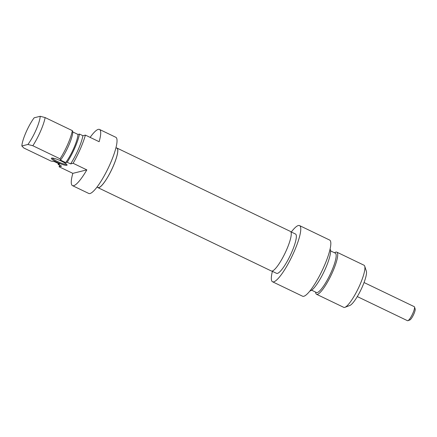 <?xml version="1.0" encoding="UTF-8"?>
<svg xmlns="http://www.w3.org/2000/svg" width="437" height="437" viewBox="0 0 437 437"><rect width="100%" height="100%" fill="white"/><g stroke="black" fill="none" stroke-linecap="round" stroke-linejoin="round"><path stroke-width="0.66" d="M66.566 164.246A7.795 1.3 23.6 0 1 66.402 164.312A7.795 1.3 23.6 0 1 58.673 162.051A7.795 1.3 23.6 0 1 52.38 158.052M51.67 158.085A8.571 1.431 -156.4 0 0 51.582 158.112A8.571 1.431 -156.4 0 0 58.656 163.023A8.571 1.431 -156.4 0 0 67.063 164.875A8.571 1.431 -156.4 0 0 59.967 160.477A8.571 1.431 -156.4 0 0 51.67 158.085M73.094 163.274L86.832 169.878L72.832 173.358L59.093 166.759L61.579 166.142L58.143 164.487L59.629 164.121L54.478 161.641L51.009 161.062L23.795 147.985L21.85 145.963L27.913 144.456L32.835 145.734L60.044 158.811L60.541 160.133L65.692 162.613L67.178 162.242L70.614 163.891L73.094 163.274A31.174 6.511 115.7 0 0 85.401 135.109L82.921 135.727L79.485 134.077L77.999 134.449L72.848 131.969L72.351 130.647L45.142 117.569L40.22 116.291L34.157 117.799A19.485 4.07 115.7 0 0 21.85 145.963M90.126 137.382A31.174 6.511 115.7 0 1 99.489 129.439A31.174 6.511 115.7 0 1 99.139 141.714L85.401 135.109M86.832 169.878A31.174 6.511 115.7 0 1 72.482 185.632A31.174 6.511 115.7 0 1 72.832 173.358M58.143 164.487A23.38 4.883 115.7 0 1 58.345 163.504M59.093 166.759A31.174 6.511 115.7 0 1 59.219 166.328L59.694 165.235M72.482 185.632L88.798 193.471A31.174 6.511 -64.3 0 0 108.168 168.196A31.174 6.511 -64.3 0 0 115.805 137.284L99.489 129.439M40.22 116.291A19.485 4.07 115.7 0 1 27.913 144.456M32.835 145.734A23.38 4.883 -64.3 0 0 45.142 117.569M72.351 130.647A23.38 4.883 115.7 0 1 60.044 158.811M115.942 147.722L116.903 148.187A21.823 4.556 115.7 0 1 112.353 168.136A21.823 4.556 115.7 0 1 98.838 187.566A21.823 4.556 115.7 0 1 97.997 187.517L97.036 187.058M72.848 131.969A19.485 4.07 115.7 0 1 60.541 160.133M77.999 134.449A19.485 4.07 115.7 0 1 65.692 162.613M79.485 134.077A23.38 4.883 115.7 0 1 67.178 162.242M82.921 135.727A23.38 4.883 115.7 0 1 70.614 163.891M97.943 187.642L271.382 271A21.959 4.583 -64.3 0 0 272.224 271.049A21.959 4.583 -64.3 0 0 285.825 251.493A21.959 4.583 -64.3 0 0 290.403 231.419L116.963 148.061A21.959 4.583 115.7 0 1 112.385 168.136A21.959 4.583 115.7 0 1 98.784 187.692A21.959 4.583 115.7 0 1 97.943 187.642A21.959 4.583 115.7 0 1 97.538 187.298M116.444 147.963A21.959 4.583 115.7 0 1 116.963 148.061M330.563 250.871L335.321 253.16A21.823 4.556 115.7 0 1 330.771 273.114A21.823 4.556 115.7 0 1 317.257 292.544A21.823 4.556 115.7 0 1 316.421 292.495L311.657 290.206M336.79 252.138L364.005 265.215A23.38 4.883 115.7 0 1 364.709 266.155A23.38 4.883 115.7 0 1 358.274 288.404A23.38 4.883 115.7 0 1 344.919 307.326A23.38 4.883 115.7 0 1 343.75 307.358L316.535 294.281A23.38 4.883 -64.3 0 0 331.066 275.326A23.38 4.883 -64.3 0 0 336.79 252.138A23.38 4.883 -64.3 0 0 334.534 252.783M344.919 307.326L349.846 305.468A19.485 4.07 -64.3 0 0 360.978 289.698A19.485 4.07 -64.3 0 0 366.337 271.159L364.709 266.155M315.634 292.118A23.38 4.883 -64.3 0 0 316.535 294.281M290.802 231.763L295.494 234.019A21.823 4.556 115.7 0 1 290.152 255.661A21.823 4.556 115.7 0 1 276.594 273.354L271.901 271.098M309.937 290.955A23.38 4.883 -64.3 0 0 323.932 271.896A23.38 4.883 -64.3 0 0 330.072 249.063M291.304 232.003A31.174 6.511 115.7 0 1 299.547 225.59A31.174 6.511 115.7 0 1 291.911 256.508A31.174 6.511 115.7 0 1 272.541 281.783A31.174 6.511 115.7 0 1 272.404 271.339M272.541 281.783L302.595 296.226A31.174 6.511 -64.3 0 0 321.965 270.951A31.174 6.511 -64.3 0 0 329.596 240.033L299.547 225.59M407.901 320.698L409.873 319.955A6.233 1.3 -64.3 0 0 413.435 314.913A6.233 1.3 -64.3 0 0 415.15 308.981L414.5 306.976A7.795 1.628 115.7 0 1 412.353 314.394A7.795 1.628 115.7 0 1 407.901 320.698A7.795 1.628 115.7 0 1 407.513 320.709L357.297 296.576M364.048 282.531L414.265 306.665A7.795 1.628 115.7 0 1 414.5 306.976"/></g></svg>
